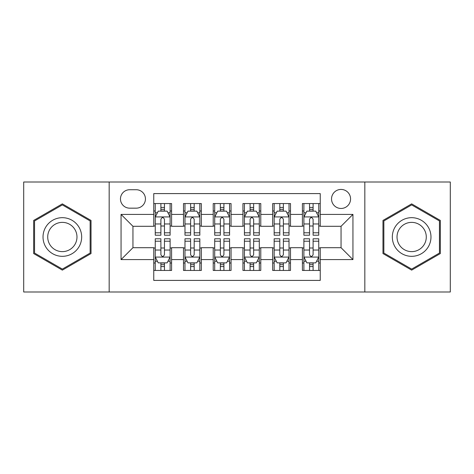 <?xml version="1.0" encoding="UTF-8"?>
<svg xmlns="http://www.w3.org/2000/svg" width="474" height="474" viewBox="0 0 474 474"><rect width="100%" height="100%" fill="white"/><g stroke="black" fill="none" stroke-linecap="round" stroke-linejoin="round"><path stroke-width="0.71" d="M341.049 189.434A9.516 9.516 0 0 0 331.533 198.95A9.516 9.516 0 0 0 341.049 208.459A9.516 9.516 0 0 0 350.564 198.95A9.516 9.516 0 0 0 341.049 189.434M364.832 291.996L450.3 291.996L450.3 182.004L364.832 182.004L364.832 291.996L109.168 291.996L109.168 182.004L23.7 182.004L23.7 291.996L109.168 291.996M320.24 203.553L302.4 203.553L302.4 214.408L290.509 214.408L290.509 226.299L302.4 226.299L302.4 214.408M290.509 214.408L290.509 203.553L272.674 203.553L272.674 214.408L260.783 214.408L260.783 226.299L272.674 226.299L272.674 214.408M260.783 214.408L260.783 203.553L242.943 203.553L242.943 214.408L231.057 214.408L231.057 226.299L242.943 226.299L242.943 214.408M231.057 214.408L231.057 203.553L213.217 203.553L213.217 214.408L201.326 214.408L201.326 226.299L213.217 226.299L213.217 214.408M201.326 214.408L201.326 203.553L183.491 203.553L183.491 226.299L171.6 226.299L171.6 203.553L153.76 203.553M153.76 270.447L171.6 270.447L171.6 247.701L183.491 247.701L183.491 270.447L201.326 270.447L201.326 247.701L213.217 247.701L213.217 259.592L201.326 259.592M213.217 259.592L213.217 270.447L231.057 270.447L231.057 247.701L242.943 247.701L242.943 259.592L231.057 259.592M242.943 259.592L242.943 270.447L260.783 270.447L260.783 247.701L272.674 247.701L272.674 259.592L260.783 259.592M272.674 259.592L272.674 270.447L290.509 270.447L290.509 247.701L302.4 247.701L302.4 259.592L290.509 259.592M129.68 208.163L136.222 208.163A9.213 9.213 0 0 0 145.435 198.95A9.213 9.213 0 0 0 136.222 189.73L129.68 189.73A9.213 9.213 0 0 0 120.467 198.95A9.213 9.213 0 0 0 129.68 208.163M364.832 182.004L109.168 182.004M320.24 214.408L320.24 193.599L153.76 193.599L153.76 226.299L132.951 226.299L132.951 247.701L153.76 247.701L153.76 280.401L320.24 280.401L320.24 247.701L341.049 247.701L341.049 226.299L320.24 226.299L320.24 214.408L352.94 214.408L352.94 259.592L320.24 259.592M153.76 259.592L121.06 259.592L121.06 214.408L153.76 214.408M302.4 259.592L302.4 270.447L320.24 270.447M153.76 210.989L155.247 210.989M160.893 210.989L164.46 210.989M170.113 210.989L171.6 210.989M153.76 226.003L155.247 226.003M160.893 226.003L164.46 226.003M170.113 226.003L171.6 226.003M153.76 247.997L155.247 247.997M160.893 247.997L164.46 247.997M170.113 247.997L171.6 247.997M153.76 263.011L155.247 263.011M160.893 263.011L164.46 263.011M170.113 263.011L171.6 263.011M183.491 226.003L184.978 226.003M190.625 226.003L194.192 226.003M199.838 226.003L201.326 226.003M183.491 210.989L184.978 210.989M190.625 210.989L194.192 210.989M199.838 210.989L201.326 210.989M183.491 247.997L184.978 247.997M190.625 247.997L194.192 247.997M199.838 247.997L201.326 247.997M183.491 263.011L184.978 263.011M190.625 263.011L194.192 263.011M199.838 263.011L201.326 263.011M213.217 247.997L214.704 247.997M220.351 247.997L223.918 247.997M229.57 247.997L231.057 247.997M213.217 263.011L214.704 263.011M220.351 263.011L223.918 263.011M229.57 263.011L231.057 263.011M213.217 210.989L214.704 210.989M220.351 210.989L223.918 210.989M229.57 210.989L231.057 210.989M213.217 226.003L214.704 226.003M220.351 226.003L223.918 226.003M229.57 226.003L231.057 226.003M242.943 247.997L244.43 247.997M250.082 247.997L253.649 247.997M259.296 247.997L260.783 247.997M242.943 263.011L244.43 263.011M250.082 263.011L253.649 263.011M259.296 263.011L260.783 263.011M242.943 210.989L244.43 210.989M250.082 210.989L253.649 210.989M259.296 210.989L260.783 210.989M242.943 226.003L244.43 226.003M250.082 226.003L253.649 226.003M259.296 226.003L260.783 226.003M272.674 247.997L274.162 247.997M279.808 247.997L283.375 247.997M289.022 247.997L290.509 247.997M272.674 263.011L274.162 263.011M279.808 263.011L283.375 263.011M289.022 263.011L290.509 263.011M272.674 210.989L274.162 210.989M279.808 210.989L283.375 210.989M289.022 210.989L290.509 210.989M272.674 226.003L274.162 226.003M279.808 226.003L283.375 226.003M289.022 226.003L290.509 226.003M302.4 247.997L303.887 247.997M309.54 247.997L313.107 247.997M318.753 247.997L320.24 247.997M302.4 263.011L303.887 263.011M309.54 263.011L313.107 263.011M318.753 263.011L320.24 263.011M302.4 210.989L303.887 210.989M309.54 210.989L313.107 210.989M318.753 210.989L320.24 210.989M302.4 226.003L303.887 226.003M309.54 226.003L313.107 226.003M318.753 226.003L320.24 226.003M132.951 226.299L121.06 214.408M132.951 247.701L121.06 259.592M352.94 214.408L341.049 226.299M352.94 259.592L341.049 247.701M62.349 270.127L91.032 253.56L91.032 220.44L62.349 203.873L33.66 220.44L33.66 253.56L62.349 270.127M440.34 220.44L411.651 203.873L382.968 220.44L382.968 253.56L411.651 270.127L440.34 253.56L440.34 220.44M164.46 207.422L160.893 207.422M170.113 232.793L164.46 232.793L164.46 235.217L170.113 235.217L170.113 217.08L167.138 211.137L158.221 211.137L155.247 217.08L155.247 235.217L160.893 235.217L160.893 232.793L155.247 232.793M155.247 217.08L155.247 203.553M170.113 217.08L170.113 203.553M160.893 211.137L160.893 203.553M164.46 203.553L164.46 211.137M164.46 232.793L164.46 219.314C163.275 217.021 162.084 217.021 160.893 219.314L160.893 232.793M160.893 266.578L164.46 266.578M155.247 241.207L160.893 241.207L160.893 238.783L155.247 238.783L155.247 256.92L158.221 262.863L167.138 262.863L170.113 256.92L170.113 238.783L164.46 238.783L164.46 241.207L170.113 241.207M170.113 256.92L170.113 270.447M155.247 256.92L155.247 270.447M164.46 262.863L164.46 270.447M160.893 270.447L160.893 262.863M160.893 241.207L160.893 254.686C162.084 256.979 163.275 256.979 164.46 254.686L164.46 241.207M62.349 217.679A19.321 19.321 0 0 0 43.021 237A19.321 19.321 0 0 0 62.349 256.321A19.321 19.321 0 0 0 81.67 237A19.321 19.321 0 0 0 62.349 217.679M62.349 222.371A14.629 14.629 0 0 0 47.714 237A14.629 14.629 0 0 0 62.349 251.629A14.629 14.629 0 0 0 76.978 237A14.629 14.629 0 0 0 62.349 222.371M90.143 253.051L62.349 269.096L34.549 253.051L34.549 220.949L62.349 204.904L90.143 220.949L90.143 253.051M394.919 227.336A19.321 19.321 0 0 0 401.993 253.732A19.321 19.321 0 0 0 428.389 246.664A19.321 19.321 0 0 0 421.315 220.268A19.321 19.321 0 0 0 394.919 227.336M398.984 229.683A14.629 14.629 0 0 0 404.34 249.668A14.629 14.629 0 0 0 424.325 244.317A14.629 14.629 0 0 0 418.969 224.332A14.629 14.629 0 0 0 398.984 229.683M439.451 220.949L439.451 253.051L411.651 269.096L383.857 253.051L383.857 220.949L411.651 204.904L439.451 220.949M194.192 207.422L190.625 207.422M199.838 232.793L194.192 232.793L194.192 235.217L199.838 235.217L199.838 217.08L196.864 211.137L187.947 211.137L184.978 217.08L184.978 235.217L190.625 235.217L190.625 232.793L184.978 232.793M184.978 217.08L184.978 203.553M199.838 217.08L199.838 203.553M190.625 211.137L190.625 203.553M194.192 203.553L194.192 211.137M194.192 232.793L194.192 219.314C193.001 217.021 191.816 217.021 190.625 219.314L190.625 232.793M223.918 207.422L220.351 207.422M229.57 232.793L223.918 232.793L223.918 235.217L229.57 235.217L229.57 217.08L226.596 211.137L217.679 211.137L214.704 217.08L214.704 235.217L220.351 235.217L220.351 232.793L214.704 232.793M214.704 217.08L214.704 203.553M229.57 217.08L229.57 203.553M220.351 211.137L220.351 203.553M223.918 203.553L223.918 211.137M223.918 232.793L223.918 219.314C222.733 217.021 221.542 217.021 220.351 219.314L220.351 232.793M253.649 207.422L250.082 207.422M259.296 232.793L253.649 232.793L253.649 235.217L259.296 235.217L259.296 217.08L256.321 211.137L247.404 211.137L244.43 217.08L244.43 235.217L250.082 235.217L250.082 232.793L244.43 232.793M244.43 217.08L244.43 203.553M259.296 217.08L259.296 203.553M250.082 211.137L250.082 203.553M253.649 203.553L253.649 211.137M253.649 232.793L253.649 219.314C252.458 217.021 251.273 217.021 250.082 219.314L250.082 232.793M283.375 207.422L279.808 207.422M289.022 232.793L283.375 232.793L283.375 235.217L289.022 235.217L289.022 217.08L286.053 211.137L277.136 211.137L274.162 217.08L274.162 235.217L279.808 235.217L279.808 232.793L274.162 232.793M274.162 217.08L274.162 203.553M289.022 217.08L289.022 203.553M279.808 211.137L279.808 203.553M283.375 203.553L283.375 211.137M283.375 232.793L283.375 219.314C282.19 217.021 280.999 217.021 279.808 219.314L279.808 232.793M190.625 266.578L194.192 266.578M184.978 241.207L190.625 241.207L190.625 238.783L184.978 238.783L184.978 256.92L187.947 262.863L196.864 262.863L199.838 256.92L199.838 238.783L194.192 238.783L194.192 241.207L199.838 241.207M199.838 256.92L199.838 270.447M184.978 256.92L184.978 270.447M194.192 262.863L194.192 270.447M190.625 270.447L190.625 262.863M190.625 241.207L190.625 254.686C191.81 256.979 193.001 256.979 194.192 254.686L194.192 241.207M220.351 266.578L223.918 266.578M214.704 241.207L220.351 241.207L220.351 238.783L214.704 238.783L214.704 256.92L217.679 262.863L226.596 262.863L229.57 256.92L229.57 238.783L223.918 238.783L223.918 241.207L229.57 241.207M229.57 256.92L229.57 270.447M214.704 256.92L214.704 270.447M223.918 262.863L223.918 270.447M220.351 270.447L220.351 262.863M220.351 241.207L220.351 254.686C221.542 256.979 222.727 256.979 223.918 254.686L223.918 241.207M250.082 266.578L253.649 266.578M244.43 241.207L250.082 241.207L250.082 238.783L244.43 238.783L244.43 256.92L247.404 262.863L256.321 262.863L259.296 256.92L259.296 238.783L253.649 238.783L253.649 241.207L259.296 241.207M259.296 256.92L259.296 270.447M244.43 256.92L244.43 270.447M253.649 262.863L253.649 270.447M250.082 270.447L250.082 262.863M250.082 241.207L250.082 254.686C251.267 256.979 252.458 256.979 253.649 254.686L253.649 241.207M279.808 266.578L283.375 266.578M274.162 241.207L279.808 241.207L279.808 238.783L274.162 238.783L274.162 256.92L277.136 262.863L286.053 262.863L289.022 256.92L289.022 238.783L283.375 238.783L283.375 241.207L289.022 241.207M289.022 256.92L289.022 270.447M274.162 256.92L274.162 270.447M283.375 262.863L283.375 270.447M279.808 270.447L279.808 262.863M279.808 241.207L279.808 254.686C280.999 256.979 282.184 256.979 283.375 254.686L283.375 241.207M313.107 207.422L309.54 207.422M318.753 232.793L313.107 232.793L313.107 235.217L318.753 235.217L318.753 217.08L315.779 211.137L306.862 211.137L303.887 217.08L303.887 235.217L309.54 235.217L309.54 232.793L303.887 232.793M303.887 217.08L303.887 203.553M318.753 217.08L318.753 203.553M309.54 211.137L309.54 203.553M313.107 203.553L313.107 211.137M313.107 232.793L313.107 219.314C311.916 217.021 310.725 217.021 309.54 219.314L309.54 232.793M309.54 266.578L313.107 266.578M303.887 241.207L309.54 241.207L309.54 238.783L303.887 238.783L303.887 256.92L306.862 262.863L315.779 262.863L318.753 256.92L318.753 238.783L313.107 238.783L313.107 241.207L318.753 241.207M318.753 256.92L318.753 270.447M303.887 256.92L303.887 270.447M313.107 262.863L313.107 270.447M309.54 270.447L309.54 262.863M309.54 241.207L309.54 254.686C310.725 256.979 311.916 256.979 313.107 254.686L313.107 241.207M183.491 259.592L171.6 259.592M183.491 214.408L171.6 214.408M170.036 216.932L155.324 216.932M155.247 212.773L157.404 212.773M167.956 212.773L170.113 212.773M160.893 223.971L155.247 223.971M170.113 223.971L164.46 223.971M164.46 209.312L160.893 209.312M155.324 257.068L170.036 257.068M170.113 261.227L167.956 261.227M157.404 261.227L155.247 261.227M164.46 250.029L170.113 250.029M155.247 250.029L160.893 250.029M160.893 264.688L164.46 264.688M199.767 216.932L185.05 216.932M184.978 212.773L187.129 212.773M197.688 212.773L199.838 212.773M190.625 223.971L184.978 223.971M199.838 223.971L194.192 223.971M194.192 209.312L190.625 209.312M229.493 216.932L214.775 216.932M214.704 212.773L216.861 212.773M227.413 212.773L229.57 212.773M220.351 223.971L214.704 223.971M229.57 223.971L223.918 223.971M223.918 209.312L220.351 209.312M259.225 216.932L244.507 216.932M244.43 212.773L246.587 212.773M257.139 212.773L259.296 212.773M250.082 223.971L244.43 223.971M259.296 223.971L253.649 223.971M253.649 209.312L250.082 209.312M288.95 216.932L274.233 216.932M274.162 212.773L276.312 212.773M286.871 212.773L289.022 212.773M279.808 223.971L274.162 223.971M289.022 223.971L283.375 223.971M283.375 209.312L279.808 209.312M185.05 257.068L199.767 257.068M199.838 261.227L197.688 261.227M187.129 261.227L184.978 261.227M194.192 250.029L199.838 250.029M184.978 250.029L190.625 250.029M190.625 264.688L194.192 264.688M214.775 257.068L229.493 257.068M229.57 261.227L227.413 261.227M216.861 261.227L214.704 261.227M223.918 250.029L229.57 250.029M214.704 250.029L220.351 250.029M220.351 264.688L223.918 264.688M244.507 257.068L259.225 257.068M259.296 261.227L257.139 261.227M246.587 261.227L244.43 261.227M253.649 250.029L259.296 250.029M244.43 250.029L250.082 250.029M250.082 264.688L253.649 264.688M274.233 257.068L288.95 257.068M289.022 261.227L286.871 261.227M276.312 261.227L274.162 261.227M283.375 250.029L289.022 250.029M274.162 250.029L279.808 250.029M279.808 264.688L283.375 264.688M318.676 216.932L303.964 216.932M303.887 212.773L306.044 212.773M316.596 212.773L318.753 212.773M309.54 223.971L303.887 223.971M318.753 223.971L313.107 223.971M313.107 209.312L309.54 209.312M303.964 257.068L318.676 257.068M318.753 261.227L316.596 261.227M306.044 261.227L303.887 261.227M313.107 250.029L318.753 250.029M303.887 250.029L309.54 250.029M309.54 264.688L313.107 264.688"/></g></svg>
